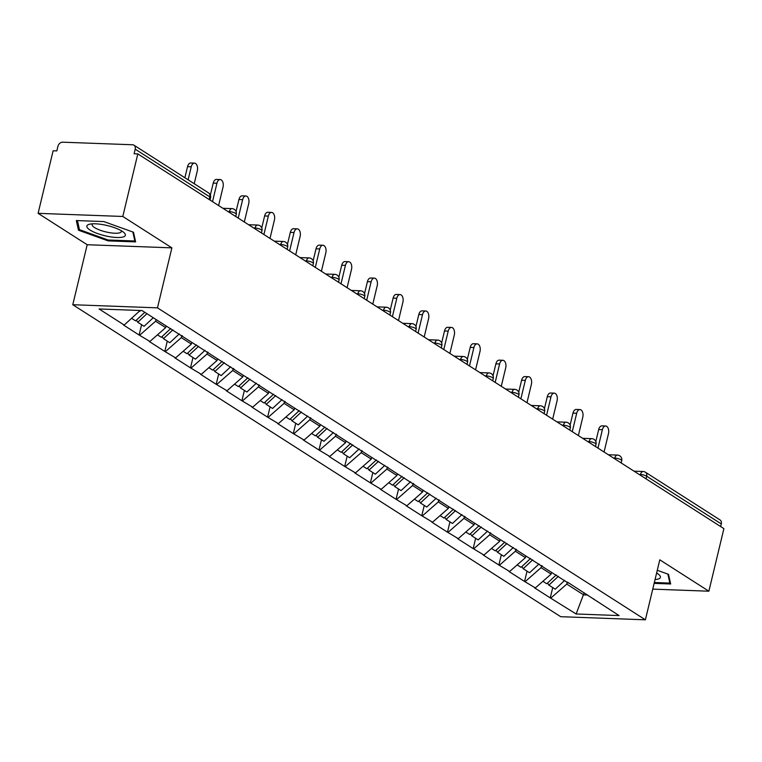 <?xml version="1.0" encoding="UTF-8"?>
<svg xmlns="http://www.w3.org/2000/svg" width="762" height="762" viewBox="0 0 762 762"><rect width="100%" height="100%" fill="white"/><g stroke="black" fill="none" stroke-linecap="round" stroke-linejoin="round"><path stroke-width="1.14" d="M72.781 304.724L560.699 616.696L645.385 619.811L157.477 307.848L72.781 304.724L87.192 244.726L171.879 247.85L122.796 216.465L38.1 213.341L87.192 244.726M38.1 213.341L53.121 150.771L56.826 150.905L57.922 146.333A4.572 3.505 -57.4 0 1 62.655 142.189L132.531 144.761A4.572 3.505 -57.4 0 1 133.969 145.199L208.588 192.91A4.572 3.505 -57.4 0 1 209.826 196.891L135.207 149.181L134.112 153.753L137.817 153.895L122.796 216.465M584.168 592.798L576.12 613.981L619.087 615.572L567.833 582.349M576.12 613.981L550.259 597.894L552.736 587.588M551.536 572.376L551.126 574.091L535.353 587.921L534.61 587.893L550.259 597.894M535.353 587.921L524.561 581.463L527.037 571.157M525.847 555.955L525.428 557.66L509.654 571.49L508.911 571.462L524.561 581.463M509.654 571.49L498.872 565.033L501.339 554.726M500.148 539.525L499.739 541.23L483.956 555.06L483.222 555.031L498.872 565.033M483.956 555.06L473.173 548.602L475.65 538.296M474.45 523.094L474.04 524.799L458.267 538.629L457.524 538.601L473.173 548.602M458.267 538.629L447.475 532.171L449.951 521.865M448.751 506.663L448.342 508.368L432.568 522.199L431.825 522.17L447.475 532.171M432.568 522.199L421.777 515.741L424.253 505.435M423.053 490.233L422.643 491.938L406.87 505.768L406.127 505.739L421.777 515.741M406.87 505.768L396.078 499.31L398.555 489.004M397.354 473.802L396.945 475.507L381.171 489.337L380.428 489.309L396.078 499.31M381.171 489.337L370.38 482.879L372.856 472.573M371.656 457.371L371.246 459.076L355.473 472.907L354.73 472.878L370.38 482.879M355.473 472.907L344.691 466.449L347.158 456.143M345.967 440.941L345.557 442.646L329.775 456.476L329.041 456.448L344.691 466.449M329.775 456.476L318.992 450.018L321.469 439.712M320.269 424.51L319.859 426.215L304.086 440.045L303.343 440.017L318.992 450.018M304.086 440.045L293.294 433.588L295.77 423.281M294.57 408.08L294.161 409.785L278.387 423.615L277.644 423.586L293.294 433.588M278.387 423.615L267.595 417.166L270.072 406.851M268.872 391.649L268.462 393.354L252.689 407.184L251.946 407.156L267.595 417.166M252.689 407.184L241.897 400.736L244.373 390.42M243.173 375.218L242.764 376.923L226.99 390.754L226.247 390.725L241.897 400.736M226.99 390.754L216.198 384.305L218.675 373.99M217.475 358.788L217.065 360.493L201.292 374.323L200.549 374.294L216.198 384.305M201.292 374.323L190.51 367.875L192.976 357.559M191.786 342.357L191.376 344.062L175.593 357.892L174.86 357.864L190.51 367.875M175.593 357.892L164.811 351.444L167.288 341.128M166.087 325.926L165.678 327.631L149.904 341.462L149.161 341.433L164.811 351.444M149.904 341.462L139.113 335.013L141.589 324.698M140.151 310.486L124.206 325.031L123.463 325.003L139.113 335.013M124.206 325.031L99.079 308.972L142.046 310.553L568.271 583.082M541.582 565.566L541.077 567.661L551.126 574.091M541.077 567.661L525.304 581.492M515.884 549.135L515.388 551.231L525.428 557.66M515.388 551.231L499.605 565.061M542.573 566.652L542.134 565.918M490.185 532.705L489.69 534.8L499.739 541.23M489.69 534.8L473.916 548.63M516.874 550.221L516.436 549.488M464.496 516.274L463.991 518.37L474.04 524.799M463.991 518.37L448.218 532.2M491.176 533.791L490.738 533.057M438.798 499.843L438.293 501.939L448.342 508.368M438.293 501.939L422.519 515.769M465.477 517.36L465.039 516.626M413.099 483.413L412.594 485.508L422.643 491.938M412.594 485.508L396.821 499.339M439.788 500.929L439.341 500.196M387.401 466.982L386.896 469.078L396.945 475.507M386.896 469.078L371.123 482.908M414.09 484.499L413.652 483.765M361.702 450.552L361.207 452.647L371.246 459.076M361.207 452.647L345.424 466.477M388.391 468.068L387.953 467.335M336.004 434.13L335.509 436.216L345.557 442.646M335.509 436.216L319.735 450.047M362.693 451.637L362.255 450.904M310.315 417.7L309.81 419.786L319.859 426.215M309.81 419.786L294.037 433.616M336.995 435.207L336.556 434.473M284.617 401.269L284.112 403.355L294.161 409.785M284.112 403.355L268.338 417.185M311.296 418.776L310.858 418.043M258.918 384.839L258.413 386.925L268.462 393.354M258.413 386.925L242.64 400.755M285.607 402.346L285.159 401.612M233.22 368.408L232.715 370.494L242.764 376.923M232.715 370.494L216.941 384.324M259.909 385.915L259.471 385.181M207.521 351.977L207.026 354.063L217.065 360.493M207.026 354.063L191.243 367.894M234.21 369.484L233.772 368.751M181.823 335.547L181.327 337.633L191.376 344.062M181.327 337.633L165.554 351.463M208.512 353.054L208.074 352.32M156.039 319.497L155.629 321.202L165.678 327.631M155.629 321.202L139.856 335.032M182.813 336.623L182.375 335.89M135.207 149.181A4.572 3.505 -57.4 0 0 133.969 145.199M138.779 310.429L139.979 311.201M652.748 589.131L708.879 591.207L723.9 528.628L137.817 153.895M721.29 523.923L646.671 476.212A4.572 3.505 122.6 0 0 645.433 472.23L720.052 519.941A4.572 3.505 122.6 0 1 721.29 523.923L720.662 526.561M708.879 591.207L659.787 559.813L645.385 619.811M171.879 247.85L157.477 307.848M567.28 581.997L566.776 584.092L583.663 594.893L587.673 595.036M566.776 584.092L551.002 597.922M593.969 599.513L593.522 598.78M133.493 232.239L103.842 221.571L76.324 220.551L78.467 230.21L108.118 240.878L135.626 241.897L133.493 232.239M654.129 583.378L670.655 583.987L668.512 574.329L657.273 570.29M108.328 240.011L108.118 240.878M79.038 227.8L78.467 230.21M194.215 183.718L197.339 170.707A5.639 3.296 92.1 0 0 194.491 163.125A5.639 3.296 92.1 0 0 191.243 166.802L188.119 179.822M191.243 166.802L187.538 166.668A5.639 3.296 -87.9 0 1 190.795 162.982L194.491 163.125M131.75 318.411L135.607 320.878L144.809 312.315M153.286 317.744L144.085 326.298L137.741 322.24L136.36 320.164M146.952 313.687L137.741 322.24M187.538 166.668L184.88 177.746M218.608 205.55L223.028 187.138A5.639 3.296 92.1 0 0 220.189 179.556A5.639 3.296 92.1 0 0 216.941 183.232L212.512 201.654M216.941 183.232L213.236 183.099A5.639 3.296 -87.9 0 1 216.484 179.413L220.189 179.556M157.448 334.842L161.296 337.299L170.783 328.489M179.27 333.908L169.783 342.729L163.439 338.671L162.058 336.594M172.926 329.851L163.439 338.671M213.236 183.099L210.36 195.053M244.307 221.98L248.726 203.568A5.639 3.296 92.1 0 0 245.888 195.986A5.639 3.296 92.1 0 0 242.63 199.663L238.211 218.084M242.63 199.663L238.935 199.53A5.639 3.296 -87.9 0 1 242.183 195.844L245.888 195.986M183.147 351.272L186.995 353.73L196.482 344.919M204.968 350.339L195.482 359.159L189.138 355.102L187.757 353.025M198.625 346.281L189.138 355.102M238.935 199.53L236.058 211.484M270.005 238.411L274.425 219.989A5.639 3.296 92.1 0 0 271.586 212.417A5.639 3.296 92.1 0 0 268.329 216.094L263.909 234.515M268.329 216.094L264.624 215.96A5.639 3.296 -87.9 0 1 267.881 212.274L271.586 212.417M208.845 367.703L212.693 370.161L222.18 361.34M230.667 366.77L221.18 375.59L214.836 371.532L213.455 369.456M224.323 362.712L214.836 371.532M264.624 215.96L261.757 227.914M295.704 254.841L300.123 236.42A5.639 3.296 92.1 0 0 297.285 228.848A5.639 3.296 92.1 0 0 294.027 232.524L289.608 250.946M294.027 232.524L290.322 232.391A5.639 3.296 -87.9 0 1 293.58 228.705L297.285 228.848M234.544 384.134L238.392 386.591L247.879 377.771M256.365 383.2L246.878 392.02L240.535 387.963L239.154 385.886M250.022 379.143L240.535 387.963M290.322 232.391L287.455 244.345M321.402 271.272L325.822 252.851A5.639 3.296 92.1 0 0 322.983 245.278A5.639 3.296 92.1 0 0 319.726 248.955L315.306 267.376M319.726 248.955L316.02 248.822A5.639 3.296 -87.9 0 1 319.278 245.135L322.983 245.278M260.242 400.564L264.09 403.022L273.577 394.202M282.054 399.631L272.567 408.451L266.233 404.393L264.843 402.317M275.72 395.573L266.233 404.393M316.02 248.822L313.153 260.775M123.415 236.877A19.802 5.229 -166.5 0 0 123.644 232.315A19.802 5.229 -166.5 0 0 107.337 225.571A19.802 5.229 -166.5 0 0 89.745 224.171A19.802 5.229 -166.5 0 0 88.821 224.428A19.802 5.229 -166.5 0 0 97.574 233.563A19.802 5.229 -166.5 0 0 123.415 236.877M92.688 223.809A14.992 3.962 -166.5 0 0 92.164 224.552A14.992 3.962 -166.5 0 0 102.965 231.134A14.992 3.962 -166.5 0 0 119.834 232.762A14.992 3.962 -166.5 0 0 121.32 231.553A14.992 3.962 -166.5 0 0 121.187 230.657M132.855 232.01L134.845 240.992L108.185 240.011L79.458 229.667L77.448 220.599M135.15 239.725L134.845 240.992M655.053 579.558A19.802 5.229 -166.5 0 0 658.435 578.968A19.802 5.229 -166.5 0 0 658.673 574.405A19.802 5.229 -166.5 0 0 656.625 572.995M667.874 574.1L669.865 583.082L654.339 582.511M670.169 581.816L669.865 583.082M347.091 287.703L351.52 269.281A5.639 3.296 92.1 0 0 348.672 261.709A5.639 3.296 92.1 0 0 345.424 265.386L340.995 283.807M345.424 265.386L341.719 265.252A5.639 3.296 -87.9 0 1 344.976 261.566L348.672 261.709M285.931 416.995L289.789 419.452L299.275 410.632M307.753 416.062L298.266 424.882L291.922 420.824L290.541 418.748M301.409 412.004L291.922 420.824M341.719 265.252L338.852 277.206M372.789 304.133L377.209 285.712A5.639 3.296 92.1 0 0 374.371 278.14A5.639 3.296 92.1 0 0 371.123 281.816L366.693 300.238M371.123 281.816L367.417 281.683A5.639 3.296 -87.9 0 1 370.665 277.997L374.371 278.14M311.629 433.426L315.478 435.883L324.964 427.063M333.451 432.492L323.964 441.312L317.621 437.255L316.24 435.178M327.108 428.435L317.621 437.255M367.417 281.683L364.541 293.637M398.488 320.564L402.908 302.143A5.639 3.296 92.1 0 0 400.069 294.57A5.639 3.296 92.1 0 0 396.812 298.247L392.392 316.668M396.812 298.247L393.116 298.113A5.639 3.296 -87.9 0 1 396.364 294.427L400.069 294.57M337.328 449.856L341.176 452.314L350.663 443.494M359.15 448.923L349.663 457.743L343.319 453.685L341.938 451.609M352.806 444.865L343.319 453.685M393.116 298.113L390.239 310.067M424.186 336.995L428.606 318.573A5.639 3.296 92.1 0 0 425.767 311.001A5.639 3.296 92.1 0 0 422.51 314.677L418.09 333.099M422.51 314.677L418.805 314.544A5.639 3.296 -87.9 0 1 422.062 310.858L425.767 311.001M363.026 466.287L366.874 468.744L376.361 459.924M384.848 465.353L375.361 474.174L369.018 470.116L367.636 468.039M378.504 461.296L369.018 470.116M418.805 314.544L415.938 326.498M449.885 353.425L454.304 335.004A5.639 3.296 92.1 0 0 451.466 327.431A5.639 3.296 92.1 0 0 448.208 331.108L443.789 349.529M448.208 331.108L444.503 330.975A5.639 3.296 -87.9 0 1 447.761 327.289L451.466 327.431M388.725 482.717L392.573 485.175L402.06 476.355M410.547 481.784L401.06 490.604L394.716 486.547L393.335 484.47M404.203 477.726L394.716 486.547M444.503 330.975L441.636 342.929M475.583 369.856L480.003 351.434A5.639 3.296 92.1 0 0 477.164 343.862A5.639 3.296 92.1 0 0 473.907 347.539L469.487 365.96M473.907 347.539L470.202 347.405A5.639 3.296 -87.9 0 1 473.459 343.719L477.164 343.862M414.423 499.148L418.271 501.606L427.758 492.785M436.235 498.215L426.749 507.035L420.414 502.977L419.024 500.901M429.901 494.157L420.414 502.977M470.202 347.405L467.335 359.359M501.272 386.286L505.701 367.865A5.639 3.296 92.1 0 0 502.853 360.283A5.639 3.296 92.1 0 0 499.605 363.969L495.176 382.391M499.605 363.969L495.9 363.836A5.639 3.296 -87.9 0 1 499.158 360.15L502.853 360.283M440.112 515.579L443.97 518.036L453.457 509.216M461.934 514.645L452.447 523.465L446.103 519.408L444.722 517.331M455.59 510.588L446.103 519.408M495.9 363.836L493.033 375.79M526.971 402.717L531.39 384.296A5.639 3.296 92.1 0 0 528.552 376.714A5.639 3.296 92.1 0 0 525.304 380.4L520.875 398.821M525.304 380.4L521.599 380.267A5.639 3.296 -87.9 0 1 524.847 376.58L528.552 376.714M465.811 532.009L469.659 534.467L479.146 525.647M487.632 531.076L478.145 539.896L471.802 535.838L470.421 533.762M481.289 527.018L471.802 535.838M521.599 380.267L518.722 392.22M552.669 419.148L557.089 400.726A5.639 3.296 92.1 0 0 554.25 393.144A5.639 3.296 92.1 0 0 550.993 396.831L546.573 415.252M550.993 396.831L547.297 396.697A5.639 3.296 -87.9 0 1 550.545 393.011L554.25 393.144M491.509 548.44L495.357 550.897L504.844 542.077M513.331 547.507L503.844 556.327L497.5 552.269L496.119 550.193M506.987 543.449L497.5 552.269M547.297 396.697L544.42 408.651M578.368 435.578L582.787 417.157A5.639 3.296 92.1 0 0 579.949 409.575A5.639 3.296 92.1 0 0 576.691 413.261L572.272 431.683M576.691 413.261L572.986 413.128A5.639 3.296 -87.9 0 1 576.243 409.442L579.949 409.575M517.207 564.871L521.056 567.328L530.543 558.508M539.029 563.937L529.542 572.757L523.199 568.7L521.818 566.623M532.686 559.88L523.199 568.7M572.986 413.128L570.119 425.082M604.066 452.009L608.486 433.588A5.639 3.296 92.1 0 0 605.647 426.006A5.639 3.296 92.1 0 0 602.39 429.692L597.97 448.113M602.39 429.692L598.684 429.558A5.639 3.296 -87.9 0 1 601.942 425.872L605.647 426.006M542.906 581.301L546.754 583.759L556.241 574.939M564.728 580.368L555.241 589.188L548.897 585.13L547.516 583.054M558.384 576.31L548.897 585.13M598.684 429.558L595.817 441.512M209.198 199.53L209.826 196.891A4.572 1.21 13.5 0 1 210.569 197.825A4.572 4.572 0 0 0 208.588 192.91M640.328 475.202L640.499 474.497A4.572 1.21 -166.5 0 1 646.671 476.212L646.043 478.85M229.181 212.312L229.352 211.607L228.009 211.56M231.991 208.626A4.572 2.677 92.1 0 0 229.352 211.607A4.572 1.21 -166.5 0 1 235.525 213.322A4.572 1.21 13.5 0 1 236.268 214.255A4.572 4.572 0 0 0 231.991 208.626L222.885 208.283M254.879 228.743L255.051 228.038L253.698 227.99M280.578 245.173L280.74 244.469L279.397 244.421M306.267 261.604L306.438 260.899L305.095 260.852M331.965 278.035L332.137 277.33L330.794 277.282M357.664 294.465L357.835 293.761L356.492 293.713M383.362 310.896L383.534 310.191L382.191 310.144M409.061 327.327L409.232 326.622L407.88 326.574M434.759 343.757L434.921 343.052L433.578 343.005M460.448 360.188L460.619 359.483L459.276 359.435M486.146 376.618L486.318 375.914L484.975 375.866M511.845 393.049L512.016 392.344L510.673 392.297M537.543 409.48L537.715 408.775L536.372 408.727M563.242 425.91L563.413 425.206L562.061 425.158M588.94 442.341L589.102 441.636L587.759 441.589M614.639 458.772L614.801 458.067L613.458 458.019M634.041 471.173L643.138 471.507A4.572 2.677 92.1 0 0 640.499 474.497L639.156 474.45M257.689 225.057A4.572 2.677 92.1 0 0 255.051 228.038A4.572 1.21 -166.5 0 1 261.223 229.753A4.572 1.21 13.5 0 1 261.957 230.686A4.572 4.572 0 0 0 257.689 225.057L248.583 224.714M283.378 241.487A4.572 2.677 92.1 0 0 280.74 244.469A4.572 1.21 -166.5 0 1 286.922 246.183A4.572 1.21 13.5 0 1 287.655 247.117A4.572 4.572 0 0 0 283.378 241.487L274.282 241.144M309.077 257.918A4.572 2.677 92.1 0 0 306.438 260.899A4.572 1.21 -166.5 0 1 312.611 262.614A4.572 1.21 13.5 0 1 313.353 263.547A4.572 4.572 0 0 0 309.077 257.918L299.98 257.575M334.775 274.349A4.572 2.677 92.1 0 0 332.137 277.33A4.572 1.21 -166.5 0 1 338.309 279.044A4.572 1.21 13.5 0 1 339.052 279.978A4.572 4.572 0 0 0 334.775 274.349L325.679 274.006M360.474 290.779A4.572 2.677 92.1 0 0 357.835 293.761A4.572 1.21 -166.5 0 1 364.007 295.475A4.572 1.21 13.5 0 1 364.75 296.408A4.572 4.572 0 0 0 360.474 290.779L351.368 290.436M386.172 307.21A4.572 2.677 92.1 0 0 383.534 310.191A4.572 1.21 -166.5 0 1 389.706 311.906A4.572 1.21 13.5 0 1 390.449 312.839A4.572 4.572 0 0 0 386.172 307.21L377.066 306.867M411.871 323.64A4.572 2.677 92.1 0 0 409.232 326.622A4.572 1.21 -166.5 0 1 415.404 328.336A4.572 1.21 13.5 0 1 416.138 329.27A4.572 4.572 0 0 0 411.871 323.64L402.765 323.298M437.559 340.062A4.572 2.677 92.1 0 0 434.921 343.052A4.572 1.21 -166.5 0 1 441.103 344.767A4.572 1.21 13.5 0 1 441.836 345.7A4.572 4.572 0 0 0 437.559 340.062L428.463 339.728M463.258 356.492A4.572 2.677 92.1 0 0 460.619 359.483A4.572 1.21 -166.5 0 1 466.792 361.198A4.572 1.21 13.5 0 1 467.535 362.131A4.572 4.572 0 0 0 463.258 356.492L454.162 356.159M488.956 372.923A4.572 2.677 92.1 0 0 486.318 375.914A4.572 1.21 -166.5 0 1 492.49 377.628A4.572 1.21 13.5 0 1 493.233 378.562A4.572 4.572 0 0 0 488.956 372.923L479.86 372.589M514.655 389.353A4.572 2.677 92.1 0 0 512.016 392.344A4.572 1.21 -166.5 0 1 518.189 394.059A4.572 1.21 13.5 0 1 518.932 394.992A4.572 4.572 0 0 0 514.655 389.353L505.549 389.02M540.353 405.784A4.572 2.677 92.1 0 0 537.715 408.775A4.572 1.21 -166.5 0 1 543.887 410.489A4.572 1.21 13.5 0 1 544.63 411.423A4.572 4.572 0 0 0 540.353 405.784L531.247 405.451M566.052 422.215A4.572 2.677 92.1 0 0 563.413 425.206A4.572 1.21 -166.5 0 1 569.585 426.92A4.572 1.21 13.5 0 1 570.319 427.853A4.572 4.572 0 0 0 566.052 422.215L556.946 421.881M591.741 438.645A4.572 2.677 92.1 0 0 589.102 441.636A4.572 1.21 -166.5 0 1 595.284 443.351A4.572 1.21 13.5 0 1 596.017 444.284A4.572 4.572 0 0 0 591.741 438.645L582.644 438.312M617.439 455.076A4.572 2.677 92.1 0 0 614.801 458.067A4.572 1.21 -166.5 0 1 620.973 459.781A4.572 1.21 13.5 0 1 621.716 460.715A4.572 4.572 0 0 0 617.439 455.076L608.343 454.743M210.026 200.063L210.569 197.825M235.725 216.494L236.268 214.255M261.423 232.924L261.957 230.686M287.122 249.355L287.655 247.117M312.82 265.786L313.353 263.547M338.509 282.216L339.052 279.978M364.207 298.647L364.75 296.408M389.906 315.077L390.449 312.839M415.604 331.508L416.138 329.27M441.303 347.939L441.836 345.7M467.001 364.369L467.535 362.131M492.69 380.8L493.233 378.562M518.389 397.231L518.932 394.992M544.087 413.661L544.63 411.423M569.786 430.092L570.319 427.853M595.484 446.522L596.017 444.284M621.182 462.953L621.716 460.715M645.433 472.23A4.572 4.572 0 0 0 643.138 471.507"/></g></svg>
